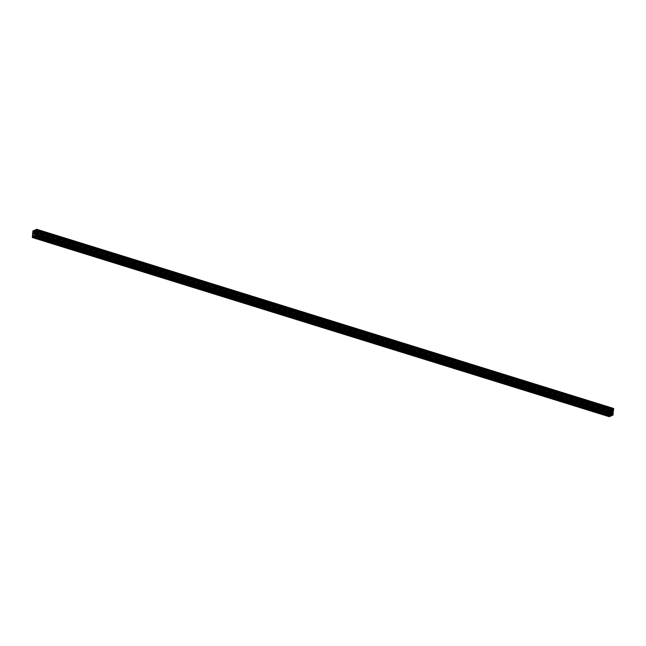 <?xml version="1.0" encoding="UTF-8"?>
<svg xmlns="http://www.w3.org/2000/svg" width="646" height="646" viewBox="0 0 646 646"><rect width="100%" height="100%" fill="white"/><g stroke="black" fill="none" stroke-linecap="round" stroke-linejoin="round"><path stroke-width="0.48" stroke-dasharray="3.23 2.42" d="M34.908 234.732L35.498 233.876L35.086 235.217L34.908 234.732M35.175 231.502L35.764 230.654L35.942 231.139L35.352 231.987L35.175 231.502M33.003 235.637L33.592 234.789L33.18 236.121L33.003 235.637M33.269 232.415L33.858 231.559L34.036 232.043L33.447 232.899L33.269 232.415M612.989 414.143L36.047 234.958L36.208 234.522L36.111 235.701L35.409 236.04L35.465 235.322L34.965 235.556L34.9 236.283L33.503 236.945L33.56 236.226L32.3 237.518M612.86 413.723L36.079 234.579M613.038 414.215L36.047 234.958M612.844 413.941L35.982 234.991M612.909 413.101L35.853 233.868L35.78 234.716M613.167 412.608L36.111 233.384L35.853 233.868M613.24 412.568L36.111 233.384M613.022 412.891L36.184 233.343M613.337 412.891L36.152 233.723M613.135 410.396L36.475 231.3L36.281 233.658M613.127 410.493L36.475 231.3M613.248 410.921L36.346 231.357M613.304 410.993L36.313 231.736M613.111 410.719L36.241 231.769M613.175 409.871L36.119 230.646L36.047 231.494M613.434 409.378L36.378 230.154L36.119 230.646M613.506 409.346L36.378 230.154M613.288 409.661L36.451 230.121M613.603 409.661L36.418 230.501M36.644 229.257L36.547 230.436M613.207 408.926L35.926 229.798M613.046 408.999L36.144 229.693M612.319 409.346L36.031 230.016M612.44 409.774L35.877 230.307M612.247 409.499L35.377 230.549M612.255 409.378L35.183 230.275M612.473 409.273L35.191 230.154M611.302 409.83L34.02 230.711M611.14 409.903L34.238 230.606M610.413 410.25L34.125 230.921M610.535 410.678L33.972 231.22M610.341 410.404L33.471 231.454M610.349 410.283L33.277 231.179M610.567 410.178L33.285 231.058M609.921 411.421L32.736 232.253M609.953 411.042L32.857 232.189M610.018 411.009L32.889 231.817M609.937 411.195L32.962 231.785M609.824 412.6L32.978 233.109M609.816 412.657L32.833 233.392M609.654 414.643L32.47 235.475M609.687 414.264L32.599 235.419M609.759 414.231L32.623 235.039M609.671 414.425L32.696 235.007M609.558 415.822L32.712 236.339M609.549 415.879L32.566 236.622M610.058 416.412L33.003 237.187M609.889 416.137L33.019 236.969M609.856 416.307L32.793 237.074M609.864 416.185L32.801 236.953M610.123 415.693L33.059 236.468M610.623 415.451L33.56 236.226M610.349 415.58L33.753 236.501M610.187 415.661L33.745 236.622M610.066 415.798L33.527 236.727M609.969 415.984L33.503 236.945M611.964 415.507L34.9 236.283M611.794 415.233L34.924 236.065M611.762 415.394L34.698 236.17M611.77 415.273L34.706 236.048M612.028 414.78L34.965 235.556M612.529 414.546L35.465 235.322M612.255 414.675L35.659 235.596M612.093 414.748L35.651 235.717M611.972 414.885L35.433 235.822M611.875 415.079L35.409 236.04M613.167 414.926L36.111 235.701M612.868 413.626L36.208 234.522M35.78 235.241L35.74 235.725L35.78 235.241L612.844 414.466M36.208 230.081L36.531 229.459L36.208 230.081L613.264 409.306M32.445 236.832L32.405 237.316L32.445 236.832L609.509 416.056M32.914 231.187L32.873 231.672L32.914 231.187L609.969 410.412M32.857 233.537L33.132 233.012A1.042 0.517 107.3 0 0 33.342 233.23L33.899 232.972A1.389 0.678 -72.7 0 1 34.133 232.52L34.206 231.591A1.042 0.517 107.3 0 0 34.044 231.276L34.335 230.557L35.102 230.194L35.296 230.679A1.042 0.517 107.3 0 0 35.062 231.187L34.981 232.116A1.389 0.678 -72.7 0 1 35.159 232.366L35.708 232.108A1.042 0.517 107.3 0 0 35.982 231.656L35.805 233.763A1.042 0.517 107.3 0 0 35.603 233.545L35.045 233.804A1.389 0.678 -72.7 0 1 34.811 234.256L34.731 235.176A1.042 0.517 107.3 0 0 34.9 235.499L33.842 236.581L33.649 236.089A1.042 0.517 107.3 0 0 33.883 235.588L33.955 234.66A1.389 0.678 -72.7 0 1 33.778 234.409L33.229 234.668A1.042 0.517 107.3 0 0 32.962 235.12L32.857 233.537L609.913 412.762M35.603 233.545A1.042 0.517 107.3 0 0 35.595 233.545L610.89 412.221L35.603 233.545M33.342 233.23A1.042 0.517 107.3 0 0 33.35 233.23L610.123 412.366L33.342 233.23M610.195 412.237L33.132 233.012M34.811 234.256L609.8 412.842L32.744 233.586M609.695 414.11L32.639 234.878M609.703 414.021L32.752 234.829M610.018 414.344L32.962 235.12M609.727 413.723L33.229 234.668M609.767 413.303L33.778 234.409M611.019 413.884L33.955 234.66M610.938 414.813L33.883 235.588M610.704 415.321L33.649 236.089M610.914 415.62L33.858 236.396M610.898 415.806L33.842 236.581M610.793 415.168L34.601 236.218M610.874 415.007L34.618 236.032M610.971 414.417L34.9 235.499M610.995 414.159L34.731 235.176M610.099 412.406L35.045 233.804M612.868 412.988L35.805 233.763M611.132 411.841L36.087 233.238M611.181 411.768L36.2 233.182M613.361 411.122L36.305 231.898M612.941 411.074L36.192 231.946M613.038 410.88L35.982 231.656M612.771 411.332L35.708 232.108M611.229 411.284L35.159 232.366M611.245 411.09L34.981 232.116M611.286 410.153L35.062 231.187M611.617 409.677L35.296 230.679M611.915 409.54L35.086 230.38M612.158 409.419L35.102 230.194M611.399 409.782L34.335 230.557M611.382 409.968L34.319 230.743M611.1 410.501L34.044 231.276M611.269 410.824L34.206 231.591M611.189 411.744L34.133 232.52M610.955 412.196L33.899 232.972M610.26 410.275L33.196 231.05M609.929 410.896L32.873 231.672M609.945 410.678L33.156 231.534M609.792 415.919L32.736 236.694M609.469 416.541L32.405 237.316M609.485 416.323L32.696 237.179M613.304 408.821L36.249 229.596M613.288 409.088L36.491 229.944M613.595 408.684L36.531 229.459M613.127 414.328L36.071 235.104M612.804 414.95L35.74 235.725M612.82 414.732L36.031 235.588M612.553 413.101L35.498 233.876M612.82 409.879L35.764 230.654M610.648 414.013L33.592 234.789M610.914 410.783L33.858 231.559M610.502 412.124L33.447 232.899M610.236 415.346L33.18 236.121M612.408 411.211L35.352 231.987M612.142 414.441L35.086 235.217"/><path stroke-width="0.97" d="M611.964 413.957L612.553 413.101L612.142 414.441L611.964 413.957M612.23 410.727L612.82 409.879L612.408 411.211L612.23 410.727M610.058 414.861L610.648 414.013L610.236 415.346L610.058 414.861M610.325 411.639L610.914 410.783L611.092 411.268L610.502 412.124L610.325 411.639M613.111 414.183L613.167 414.926L612.473 415.265L612.529 414.546L612.028 414.78L611.964 415.507L610.567 416.169L610.623 415.451L609.356 416.743L610.22 411.284L609.792 411.478L609.889 410.299L610.591 409.96L610.535 410.678L611.035 410.444L611.1 409.717L612.497 409.055L612.44 409.774L613.7 408.482L612.989 414.143M613.7 408.482L36.644 229.257L35.942 229.588L612.997 408.813M612.981 409.031L35.942 229.588M612.941 409.532L612.319 409.346M612.497 409.055L35.433 229.831L34.036 230.493L611.1 409.717M611.076 409.935L34.036 230.493M611.035 410.444L610.413 410.25M610.591 409.96L33.527 230.735L32.833 231.074L609.889 410.299M609.792 411.478L32.736 232.253L32.833 231.074M610.147 412.132L33.091 232.899L33.132 232.374M609.848 412.277L32.663 233.109L609.719 412.342M609.525 414.7L32.47 235.475L32.663 233.109M609.881 415.354L32.825 236.129L32.865 235.604M609.582 415.499L32.526 236.275L609.453 415.564M609.356 416.743L32.3 237.518L32.397 236.339M610.817 415.725L610.349 415.58M610.809 415.846L610.187 415.661M610.583 415.959L610.066 415.798M610.567 416.169L609.969 415.984M612.723 414.821L612.255 414.675M612.715 414.942L612.093 414.748M612.489 415.047L611.972 414.885M612.473 415.265L611.875 415.079M612.804 414.95L613.127 414.328L612.804 414.95M613.555 409.168L613.595 408.684L613.288 409.088M609.469 416.541L609.792 415.919L609.469 416.541M609.929 410.896L610.26 410.275L609.929 410.896M609.8 412.818L610.195 412.237A1.042 0.517 107.3 0 0 610.397 412.455A1.042 0.517 107.3 0 0 610.405 412.455L610.955 412.196A1.389 0.678 -72.7 0 1 611.189 411.744L611.269 410.824A1.042 0.517 107.3 0 0 611.1 410.501L612.158 409.419L612.351 409.911A1.042 0.517 107.3 0 0 612.117 410.412L612.045 411.34A1.389 0.678 -72.7 0 1 612.222 411.591L612.771 411.332A1.042 0.517 107.3 0 0 613.038 410.88L612.868 412.988A1.042 0.517 107.3 0 0 612.658 412.77A1.042 0.517 107.3 0 0 612.65 412.77L612.101 413.028A1.389 0.678 -72.7 0 1 611.867 413.48L611.794 414.401A1.042 0.517 107.3 0 0 611.956 414.724L611.665 415.443L610.898 415.806L610.704 415.321A1.042 0.517 107.3 0 0 610.938 414.813L611.019 413.884A1.389 0.678 -72.7 0 1 610.841 413.634L610.292 413.892A1.042 0.517 107.3 0 0 610.018 414.344L609.8 412.818L611.867 413.48M610.292 413.892L609.727 413.723M610.841 413.634L609.767 413.303M611.665 415.443L610.793 415.168M611.681 415.257L610.874 415.007M611.956 414.724L610.971 414.417M611.794 414.401L610.995 414.159M612.101 413.028L610.099 412.406M612.65 412.77L610.89 412.221L612.658 412.77M613.143 412.463L611.132 411.841M613.256 412.406L611.181 411.768M612.222 411.591L611.229 411.284M612.045 411.34L611.245 411.09M612.117 410.412L611.286 410.153M612.351 409.911L611.617 409.677"/></g></svg>
